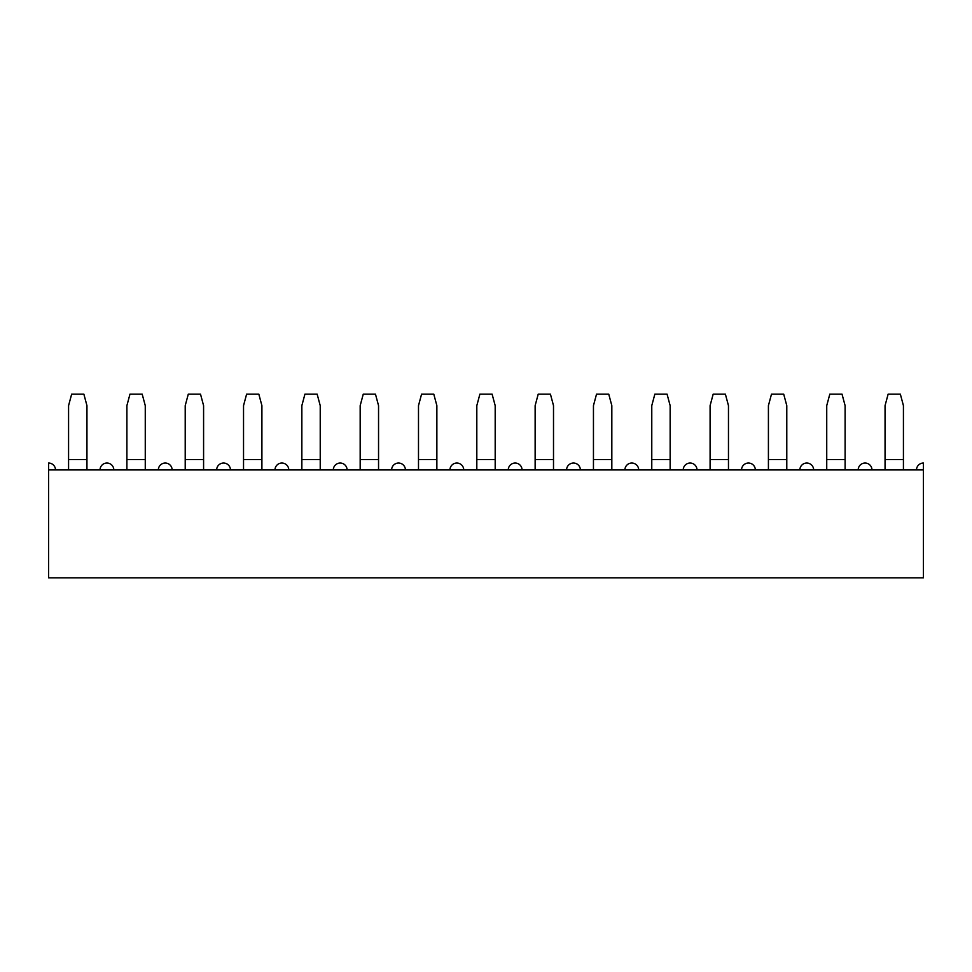 <?xml version="1.0" encoding="UTF-8"?>
<svg xmlns="http://www.w3.org/2000/svg" width="972" height="972" viewBox="0 0 972 972"><rect width="100%" height="100%" fill="white"/><g stroke="black" fill="none" stroke-linecap="round" stroke-linejoin="round"><path stroke-width="1.46" d="M885.055 469.926L48.6 469.926L48.6 577.842L923.4 577.842L923.4 469.926L885.055 469.926L885.055 459.598L903.425 459.598L903.425 469.926M48.6 469.926L48.6 463.037A6.889 6.889 0 0 1 55.489 469.926M923.4 469.926L923.4 463.037A6.889 6.889 0 0 0 916.511 469.926M68.575 469.926L68.575 459.598L86.945 459.598L86.945 469.926M86.945 459.598L86.945 405.64L83.871 394.158L71.649 394.158L68.575 405.64L68.575 459.598M126.895 469.926L126.895 459.598L145.265 459.598L145.265 469.926M145.265 459.598L145.265 405.64L142.191 394.158L129.969 394.158L126.895 405.64L126.895 459.598M185.215 469.926L185.215 459.598L203.585 459.598L203.585 469.926M203.585 459.598L203.585 405.64L200.511 394.158L188.289 394.158L185.215 405.64L185.215 459.598M243.535 469.926L243.535 459.598L261.905 459.598L261.905 469.926M261.905 459.598L261.905 405.64L258.831 394.158L246.609 394.158L243.535 405.64L243.535 459.598M301.855 469.926L301.855 459.598L320.225 459.598L320.225 469.926M320.225 459.598L320.225 405.64L317.151 394.158L304.929 394.158L301.855 405.64L301.855 459.598M360.175 469.926L360.175 459.598L378.545 459.598L378.545 469.926M378.545 459.598L378.545 405.64L375.471 394.158L363.249 394.158L360.175 405.64L360.175 459.598M418.495 469.926L418.495 459.598L436.865 459.598L436.865 469.926M436.865 459.598L436.865 405.64L433.791 394.158L421.569 394.158L418.495 405.64L418.495 459.598M476.815 469.926L476.815 459.598L495.185 459.598L495.185 469.926M495.185 459.598L495.185 405.64L492.111 394.158L479.889 394.158L476.815 405.64L476.815 459.598M535.135 469.926L535.135 459.598L553.505 459.598L553.505 469.926M553.505 459.598L553.505 405.64L550.431 394.158L538.209 394.158L535.135 405.64L535.135 459.598M593.455 469.926L593.455 459.598L611.825 459.598L611.825 469.926M611.825 459.598L611.825 405.64L608.751 394.158L596.529 394.158L593.455 405.64L593.455 459.598M651.775 469.926L651.775 459.598L670.145 459.598L670.145 469.926M670.145 459.598L670.145 405.64L667.071 394.158L654.849 394.158L651.775 405.64L651.775 459.598M710.095 469.926L710.095 459.598L728.465 459.598L728.465 469.926M728.465 459.598L728.465 405.64L725.391 394.158L713.169 394.158L710.095 405.64L710.095 459.598M768.415 469.926L768.415 459.598L786.785 459.598L786.785 469.926M786.785 459.598L786.785 405.64L783.711 394.158L771.489 394.158L768.415 405.64L768.415 459.598M826.735 469.926L826.735 459.598L845.105 459.598L845.105 469.926M845.105 459.598L845.105 405.64L842.031 394.158L829.809 394.158L826.735 405.64L826.735 459.598M903.425 459.598L903.425 405.64L900.351 394.158L888.129 394.158L885.055 405.64L885.055 459.598M113.809 469.926A6.889 6.889 0 0 0 106.92 463.037A6.889 6.889 0 0 0 100.031 469.926M172.129 469.926A6.889 6.889 0 0 0 165.24 463.037A6.889 6.889 0 0 0 158.351 469.926M230.449 469.926A6.889 6.889 0 0 0 223.56 463.037A6.889 6.889 0 0 0 216.671 469.926M288.769 469.926A6.889 6.889 0 0 0 281.88 463.037A6.889 6.889 0 0 0 274.991 469.926M347.089 469.926A6.889 6.889 0 0 0 340.2 463.037A6.889 6.889 0 0 0 333.311 469.926M405.409 469.926A6.889 6.889 0 0 0 398.52 463.037A6.889 6.889 0 0 0 391.631 469.926M463.729 469.926A6.889 6.889 0 0 0 456.84 463.037A6.889 6.889 0 0 0 449.951 469.926M522.049 469.926A6.889 6.889 0 0 0 515.16 463.037A6.889 6.889 0 0 0 508.271 469.926M580.369 469.926A6.889 6.889 0 0 0 573.48 463.037A6.889 6.889 0 0 0 566.591 469.926M638.689 469.926A6.889 6.889 0 0 0 631.8 463.037A6.889 6.889 0 0 0 624.911 469.926M697.009 469.926A6.889 6.889 0 0 0 690.12 463.037A6.889 6.889 0 0 0 683.231 469.926M755.329 469.926A6.889 6.889 0 0 0 748.44 463.037A6.889 6.889 0 0 0 741.551 469.926M813.649 469.926A6.889 6.889 0 0 0 806.76 463.037A6.889 6.889 0 0 0 799.871 469.926M871.969 469.926A6.889 6.889 0 0 0 865.08 463.037A6.889 6.889 0 0 0 858.191 469.926"/></g></svg>
